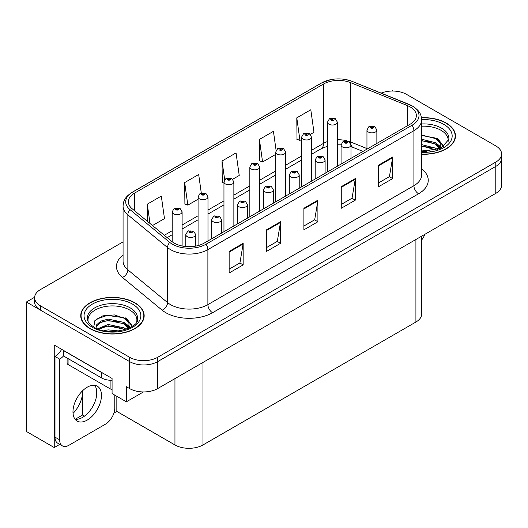 <?xml version="1.0" encoding="UTF-8"?>
<svg xmlns="http://www.w3.org/2000/svg" width="528" height="528" viewBox="0 0 528 528"><rect width="100%" height="100%" fill="white"/><g stroke="black" fill="none" stroke-linecap="round" stroke-linejoin="round"><path stroke-width="0.79" d="M59.763 444.365L54.245 447.546L54.245 345.055L112.075 378.451L112.075 393.551L126.37 401.801L126.37 386.701L129.644 388.588A19.82 11.444 0 0 0 157.667 388.588L495.792 193.373A19.82 11.444 0 0 0 501.6 185.282L501.6 158.314A19.82 11.444 0 0 1 495.792 166.399A19.82 11.444 0 0 0 501.6 158.314L501.6 153.998A19.82 11.444 0 0 0 495.792 145.906L406.567 94.393A19.82 11.444 0 0 0 381.183 93.106M143.458 391.941L126.37 401.801M393.301 91.047L392.555 90.611L391.802 91.047M123.07 241.883L40.412 289.608A19.82 11.444 0 0 0 34.61 297.693A19.82 11.444 0 0 0 40.412 305.785L129.644 357.304A19.82 11.444 0 0 0 157.667 357.304L157.667 361.614L495.792 166.399L157.667 361.614A19.82 11.444 0 0 1 129.644 361.614A19.82 11.444 0 0 0 157.667 361.614L157.667 388.588M54.245 447.546L26.4 431.475L26.4 302.009L129.644 361.614L40.412 310.101A19.82 11.444 0 0 1 34.61 302.009L34.61 297.693M34.624 297.264L26.4 302.009M421.714 236.141L421.714 313.936A19.82 11.444 180 0 1 415.912 322.027L202.983 444.959A19.82 11.444 180 0 1 174.953 444.959L116.84 411.404L116.84 396.304M96.611 395.479L96.611 390.166M116.84 411.404L113.903 413.107M75.181 419.278L82.599 414.995L84.52 416.104M73.042 413.417A21.14 12.203 120 0 0 82.599 391.796L81.932 391.413M82.599 414.995L82.599 391.796M421.641 154.249A31.713 18.308 0 0 0 455.473 135.98A31.713 18.308 0 0 0 446.186 123.031A31.713 18.308 0 0 0 421.469 117.718M134.871 302.768A31.713 18.308 0 0 0 100.313 298.795A31.713 18.308 0 0 0 80.738 315.711A31.713 18.308 0 0 0 90.024 328.66A31.713 18.308 0 0 0 124.588 332.627A31.713 18.308 0 0 0 144.164 315.711A31.713 18.308 0 0 0 134.871 302.768M81.068 317.394A31.713 18.308 0 0 0 80.962 317.869M410.164 106.933A21.14 12.203 180 0 1 416.361 115.559A21.14 12.203 180 0 1 410.164 124.192L204.151 243.131A21.14 12.203 180 0 1 171.884 241.501L132.178 208.765A21.14 12.203 180 0 1 128.35 201.762A21.14 12.203 180 0 1 134.548 193.129L323.558 84.005A21.14 12.203 180 0 1 350.632 82.639L407.345 105.56A21.14 12.203 180 0 1 410.164 106.933M412.031 105.851A23.786 13.728 0 0 0 408.857 104.313L352.15 81.385A23.786 13.728 0 0 0 346.434 79.688A23.786 13.728 0 0 0 330.574 79.688A23.786 13.728 0 0 0 321.691 82.929L132.673 192.053A23.786 13.728 0 0 0 130.013 209.636L169.719 242.378A23.786 13.728 0 0 0 206.019 244.213L412.031 125.268A23.786 13.728 0 0 0 412.031 105.851M229.145 251.414L229.145 272.989L243.157 264.898L243.157 243.322L229.145 251.414M229.145 269.161L239.936 262.931L243.104 244.042A5.287 3.049 -120 0 0 243.157 243.322M239.844 262.984L243.157 264.898M266.515 229.838L266.515 251.414L280.533 243.322L280.533 221.747L266.515 229.838M266.515 247.586L277.312 241.355L280.474 222.466A5.287 3.049 -120 0 0 280.533 221.747M277.213 241.408L280.533 243.322M378.635 165.106L378.635 186.688L392.647 178.596L392.647 157.014L378.635 165.106M378.635 182.86L389.426 176.623L392.588 157.733A5.287 3.049 -120 0 0 392.647 157.014M389.334 176.682L392.647 178.596M341.26 186.688L341.26 208.263L355.278 200.171L355.278 178.596L341.26 186.688M341.26 204.435L352.057 198.198L355.219 179.309A5.287 3.049 -120 0 0 355.278 178.596M351.958 198.257L355.278 200.171M303.89 208.263L303.89 229.838L317.902 221.747L317.902 200.171L303.89 208.263M303.89 226.01L314.681 219.78L317.849 200.884A5.287 3.049 -120 0 0 317.902 200.171M314.589 219.833L317.902 221.747M157.667 357.304L495.792 162.089A19.82 11.444 0 0 0 501.6 153.998M152.506 225.529L164.479 218.612L161.311 196.073L147.299 204.164L147.299 221.232M276.098 150.368L273.431 131.34L259.413 139.432L259.644 160.875M310.391 134.369L313.969 132.31L310.801 109.765L296.789 117.856L297.013 139.3M201.267 192.878L198.686 174.491L184.675 182.582L184.899 204.032M232.749 179.197L239.224 175.461L236.056 152.915L222.044 161.007L222.268 182.457M223.958 183.084L222.044 182.371M222.044 161.007L224.664 179.692M259.413 139.432L262.581 161.977L275.715 154.394M262.581 161.977L259.413 160.796M296.789 117.856L299.95 140.402L301.594 139.451M299.95 140.402L296.789 139.214M184.675 182.582L187.836 205.128L198.073 199.214M187.836 205.128L184.675 203.947M147.299 204.164L150.005 223.463M143.939 317.869A31.713 18.308 0 0 0 143.834 317.394M455.248 138.138A31.713 18.308 0 0 0 455.143 137.656M182.107 246.002L182.107 211.82A4.957 2.858 180 0 1 179.045 214.46A4.957 2.858 180 0 1 173.646 213.84A4.957 2.858 180 0 1 172.194 211.82L174.174 208.375A3.3 1.987 57.8 0 1 175.93 208.474A1.65 0.95 0 0 0 175.982 209.794A1.65 0.95 0 0 0 178.319 209.794A1.65 0.95 0 0 0 178.319 208.448A1.65 0.95 0 0 0 176.035 208.415L176.702 208.837A0.66 0.383 180 0 1 177.401 209.471A0.66 0.383 180 0 1 176.662 208.864L175.93 208.474M176.702 209.398L176.702 208.837M176.035 208.415A3.3 1.822 -117.9 0 0 174.491 208.197A3.3 1.822 -117.9 0 0 174.346 208.289M176.662 209.378L176.662 208.864M195.697 246.121L195.697 234.61A4.957 2.858 180 0 1 192.641 237.25A4.957 2.858 180 0 1 187.242 236.63A4.957 2.858 180 0 1 185.79 234.61L187.763 231.172A3.3 1.987 57.8 0 1 189.526 231.264A1.65 0.95 0 0 0 189.578 232.584A1.65 0.95 0 0 0 191.915 232.584A1.65 0.95 0 0 0 191.915 231.238A1.65 0.95 0 0 0 189.631 231.205L190.298 231.627A0.66 0.383 180 0 1 190.997 232.261A0.66 0.383 180 0 1 190.258 231.653L189.526 231.264M190.298 232.195L190.298 231.627M189.631 231.205A3.3 1.822 -117.9 0 0 188.087 230.987A3.3 1.822 -117.9 0 0 187.935 231.079M190.258 232.168L190.258 231.653M207.986 240.92L207.986 196.878A4.957 2.858 180 0 1 204.923 199.518A4.957 2.858 180 0 1 199.525 198.898A4.957 2.858 180 0 1 198.073 196.878L200.053 193.439A3.3 1.987 57.8 0 1 201.815 193.532A1.65 0.95 0 0 0 201.861 194.852A1.65 0.95 0 0 0 204.197 194.852A1.65 0.95 0 0 0 204.197 193.505A1.65 0.95 0 0 0 201.914 193.472L202.587 193.895A0.66 0.383 180 0 1 203.28 194.528A0.66 0.383 180 0 1 202.561 194.449L201.815 193.532M202.587 194.462L202.587 193.895M201.914 193.472A3.3 1.822 -117.9 0 0 200.369 193.255A3.3 1.822 -117.9 0 0 200.224 193.347M202.561 194.449A0.66 0.383 180 0 1 202.541 193.921M233.864 225.977L233.864 181.936A4.957 2.858 180 0 1 230.809 184.576A4.957 2.858 180 0 1 225.41 183.955A4.957 2.858 180 0 1 223.958 181.936L225.931 178.497A3.3 1.987 57.8 0 1 227.693 178.589A1.65 0.95 0 0 0 227.74 179.909A1.65 0.95 0 0 0 230.076 179.909A1.65 0.95 0 0 0 230.076 178.563A1.65 0.95 0 0 0 227.792 178.537L228.466 178.952A0.66 0.383 180 0 1 229.165 179.586A0.66 0.383 180 0 1 228.446 179.507L228.466 178.952M227.792 178.537A3.3 1.822 -117.9 0 0 226.248 178.312A3.3 1.822 -117.9 0 0 226.103 178.405M228.426 179.494L227.693 178.589M228.446 179.507A0.66 0.383 180 0 1 228.426 178.979M259.743 211.035L259.743 166.993A4.957 2.858 180 0 1 256.687 169.633A4.957 2.858 180 0 1 251.288 169.013A4.957 2.858 180 0 1 249.836 166.993L251.81 163.555A3.3 1.987 57.8 0 1 253.572 163.654A1.65 0.95 0 0 0 253.625 164.967A1.65 0.95 0 0 0 255.961 164.967A1.65 0.95 0 0 0 255.961 163.621A1.65 0.95 0 0 0 253.678 163.594L254.344 164.017A0.66 0.383 180 0 1 255.044 164.65A0.66 0.383 180 0 1 254.324 164.564L254.344 164.017M253.678 163.594A3.3 1.822 -117.9 0 0 252.133 163.37A3.3 1.822 -117.9 0 0 251.988 163.462M254.305 164.551L253.572 163.654M254.324 164.564A0.66 0.383 180 0 1 254.305 164.036M221.582 233.072L221.582 219.668A4.957 2.858 180 0 1 218.519 222.308A4.957 2.858 180 0 1 213.121 221.687A4.957 2.858 180 0 1 211.669 219.668L213.649 216.229A3.3 1.987 57.8 0 1 215.404 216.322A1.65 0.95 0 0 0 215.457 217.642A1.65 0.95 0 0 0 217.793 217.642A1.65 0.95 0 0 0 217.793 216.295A1.65 0.95 0 0 0 215.51 216.269L216.176 216.685A0.66 0.383 180 0 1 216.876 217.318A0.66 0.383 180 0 1 216.157 217.239L215.404 216.322M216.176 217.252L216.176 216.685M215.51 216.269A3.3 1.822 -117.9 0 0 213.965 216.044A3.3 1.822 -117.9 0 0 213.82 216.137M216.157 217.239A0.66 0.383 180 0 1 216.137 216.711M247.46 218.13L247.46 204.725A4.957 2.858 180 0 1 244.398 207.365A4.957 2.858 180 0 1 238.999 206.745A4.957 2.858 180 0 1 237.547 204.725L239.527 201.287A3.3 1.987 57.8 0 1 241.289 201.386A1.65 0.95 0 0 0 241.336 202.699A1.65 0.95 0 0 0 243.672 202.699A1.65 0.95 0 0 0 243.672 201.353A1.65 0.95 0 0 0 241.388 201.326L242.062 201.749A0.66 0.383 180 0 1 242.755 202.382A0.66 0.383 180 0 1 242.035 202.297L241.289 201.386M242.062 202.31L242.062 201.749M241.388 201.326A3.3 1.822 -117.9 0 0 239.844 201.102A3.3 1.822 -117.9 0 0 239.699 201.194M242.035 202.297A0.66 0.383 180 0 1 242.015 201.769M273.339 203.188L273.339 189.783A4.957 2.858 180 0 1 270.283 192.423A4.957 2.858 180 0 1 264.884 191.803A4.957 2.858 180 0 1 263.432 189.783L265.406 186.344A3.3 1.987 57.8 0 1 267.168 186.443A1.65 0.95 0 0 0 267.214 187.757A1.65 0.95 0 0 0 269.551 187.757A1.65 0.95 0 0 0 269.551 186.41A1.65 0.95 0 0 0 267.267 186.384L267.94 186.806A0.66 0.383 180 0 1 268.64 187.44A0.66 0.383 180 0 1 267.901 186.826L267.168 186.443M267.94 187.367L267.94 186.806M267.267 186.384A3.3 1.822 -117.9 0 0 265.723 186.16A3.3 1.822 -117.9 0 0 265.577 186.252M267.901 187.341L267.901 186.826M299.218 188.245L299.218 174.841A4.957 2.858 180 0 1 296.162 177.481A4.957 2.858 180 0 1 290.763 176.86A4.957 2.858 180 0 1 289.311 174.841L291.284 171.402A3.3 1.987 57.8 0 1 293.047 171.501A1.65 0.95 0 0 0 293.099 172.814A1.65 0.95 0 0 0 295.436 172.814A1.65 0.95 0 0 0 295.436 171.468A1.65 0.95 0 0 0 293.152 171.442L293.819 171.864A0.66 0.383 180 0 1 294.518 172.498A0.66 0.383 180 0 1 293.779 171.884L293.047 171.501M293.819 172.425L293.819 171.864M293.152 171.442A3.3 1.822 -117.9 0 0 291.608 171.217A3.3 1.822 -117.9 0 0 291.456 171.31M293.779 172.399L293.779 171.884M424.875 234.32A13.213 7.63 -60 0 1 421.714 239.943M87.226 420.09A20.15 11.636 120 0 0 100.386 402.336A20.15 11.636 120 0 0 97.297 386.186A20.15 11.636 120 0 0 87.226 387.189A20.15 11.636 120 0 0 74.059 404.943A20.15 11.636 120 0 0 77.147 421.087A20.15 11.636 120 0 0 87.226 420.09M94.69 385.315A20.15 11.636 -60 0 1 94.987 401.788A20.15 11.636 -60 0 1 82.553 417.397A20.15 11.636 -60 0 1 75.088 419.265M114.787 395.116L114.787 408.012A13.213 7.63 -60 0 1 105.442 424.195L69.003 445.229A13.213 7.63 -60 0 1 62.396 445.883A13.213 7.63 -60 0 1 59.664 439.837L59.664 359.139L54.991 356.44A13.213 7.63 120 0 0 61.664 349.345M63.505 355.964A13.213 7.63 -60 0 1 59.664 359.139M62.396 445.883L57.724 443.19A13.213 7.63 -60 0 1 54.991 437.138L54.991 356.44M103.455 373.474A13.213 7.63 180 0 1 101.706 372.623L63.4 350.506A13.213 7.63 0 0 0 63.551 350.434M101.706 372.623L101.706 378.015A13.213 7.63 0 0 0 112.075 380.226M63.4 350.506L63.4 355.898L101.706 378.015M421.641 126.238A24.446 14.111 180 0 1 441.045 130.317A24.446 14.111 180 0 1 448.061 141.827M440.326 148.388L440.24 143.26L436.181 138.745L421.641 134.996M421.496 117.909A31.383 18.117 180 0 1 445.949 123.169A31.383 18.117 180 0 1 455.143 135.98A31.383 18.117 180 0 1 421.641 154.057M421.641 150.005L430.564 151.259M421.641 151.351L426.631 151.681M421.641 144.613L435.442 148.117L437.362 149.596M421.641 145.959L436.187 149.978M421.641 139.214L435.442 142.725L440.068 148.507M421.641 140.567L435.442 144.071L439.666 148.691M421.641 135.472L434.788 137.914M436.26 138.607L437.969 139.577L443.612 146.527M421.641 140.864L431.462 142.131M438.306 145.187L441.395 147.853M421.641 146.263L431.462 147.523M421.641 151.655L425.02 151.76M436.557 138.085L437.969 138.904L443.738 146.441M436.412 143.405L441.784 147.649M88.15 321.559A24.446 14.111 180 0 1 101.884 307.303A24.446 14.111 180 0 1 129.736 310.048A24.446 14.111 180 0 1 136.752 321.559M129.017 328.126L128.931 322.991L124.872 318.476L114.424 314.932L102.828 315.843L94.901 320.536L93.753 326.997M134.64 302.9A31.383 18.117 180 0 1 143.834 315.711A31.383 18.117 180 0 1 124.456 332.449A31.383 18.117 180 0 1 90.262 328.522A31.383 18.117 180 0 1 81.068 315.711A31.383 18.117 180 0 1 100.439 298.973A31.383 18.117 180 0 1 134.64 302.9M103.91 330.693L108.174 329.875L119.255 330.997M107.791 331.267L115.322 331.419M97.541 328.838L108.174 324.482L124.126 327.848L126.047 329.327M98.571 329.234L108.174 325.829L124.126 329.201L124.879 329.716M96.05 328.198L96.499 324.931L100.769 321.11L108.174 319.09L124.126 322.456L128.759 328.244M95.984 327.855L96.499 326.278L100.769 322.456L108.174 320.437L124.126 323.803L128.357 328.423M67.102 358.037L67.102 363.185A3.3 1.907 0 0 0 68.072 364.531L110.114 388.806A3.3 1.907 0 0 0 112.075 389.354M96.182 319.216L107.25 315.407L123.479 317.651M124.951 318.338L126.654 319.308L132.297 326.258M102.432 321.737L107.25 320.806L120.153 321.862M126.991 324.925L130.086 327.591M102.432 327.129L107.25 326.198L120.153 327.254M109.507 331.412L113.705 331.492M125.248 317.823L126.654 318.635L132.422 326.172M125.096 323.136L130.475 327.38M285.628 196.093L285.628 152.051A4.957 2.858 180 0 1 282.566 154.691A4.957 2.858 180 0 1 277.167 154.07A4.957 2.858 180 0 1 275.715 152.051L277.695 148.612A3.3 1.987 57.8 0 1 279.451 148.711A1.65 0.95 0 0 0 279.503 150.025A1.65 0.95 0 0 0 281.84 150.025A1.65 0.95 0 0 0 281.84 148.678A1.65 0.95 0 0 0 279.556 148.652L280.223 149.074A0.66 0.383 180 0 1 280.922 149.708A0.66 0.383 180 0 1 280.183 149.094L279.451 148.711M280.223 149.635L280.223 149.074M279.556 148.652A3.3 1.822 -117.9 0 0 278.012 148.427A3.3 1.822 -117.9 0 0 277.867 148.52M280.183 149.609L280.183 149.094M311.507 181.15L311.507 137.108A4.957 2.858 180 0 1 308.444 139.748A4.957 2.858 180 0 1 303.046 139.128A4.957 2.858 180 0 1 301.594 137.108L303.574 133.67A3.3 1.987 57.8 0 1 305.336 133.769A1.65 0.95 0 0 0 305.382 135.082A1.65 0.95 0 0 0 307.718 135.082A1.65 0.95 0 0 0 307.718 133.736A1.65 0.95 0 0 0 305.435 133.709L306.108 134.132A0.66 0.383 180 0 1 306.801 134.765A0.66 0.383 180 0 1 306.082 134.68L305.336 133.769M306.108 134.693L306.108 134.132M305.435 133.709A3.3 1.822 -117.9 0 0 303.89 133.485A3.3 1.822 -117.9 0 0 303.745 133.577M306.082 134.68A0.66 0.383 180 0 1 306.062 134.152M337.385 166.208L337.385 122.166A4.957 2.858 180 0 1 334.33 124.806A4.957 2.858 180 0 1 328.931 124.192A4.957 2.858 180 0 1 327.479 122.166L329.452 118.727A3.3 1.987 57.8 0 1 331.214 118.826A1.65 0.95 0 0 0 331.261 120.146A1.65 0.95 0 0 0 333.597 120.146A1.65 0.95 0 0 0 333.597 118.793A1.65 0.95 0 0 0 331.313 118.767L331.987 119.189A0.66 0.383 180 0 1 332.686 119.823A0.66 0.383 180 0 1 331.947 119.209L331.214 118.826M331.987 119.75L331.987 119.189M331.313 118.767A3.3 1.822 -117.9 0 0 329.769 118.543A3.3 1.822 -117.9 0 0 329.624 118.635M331.947 119.724L331.947 119.209M325.103 173.303L325.103 159.898A4.957 2.858 180 0 1 322.04 162.538A4.957 2.858 180 0 1 316.642 161.924A4.957 2.858 180 0 1 315.19 159.898L317.17 156.46A3.3 1.987 57.8 0 1 318.925 156.559A1.65 0.95 0 0 0 318.978 157.879A1.65 0.95 0 0 0 321.314 157.879A1.65 0.95 0 0 0 321.314 156.526A1.65 0.95 0 0 0 319.031 156.499L319.697 156.922A0.66 0.383 180 0 1 320.397 157.555A0.66 0.383 180 0 1 319.658 156.941L318.925 156.559M319.697 157.483L319.697 156.922M319.031 156.499A3.3 1.822 -117.9 0 0 317.486 156.275A3.3 1.822 -117.9 0 0 317.341 156.367M319.658 157.456L319.658 156.941M350.981 158.36L350.981 144.956A4.957 2.858 180 0 1 347.919 147.602A4.957 2.858 180 0 1 342.52 146.982A4.957 2.858 180 0 1 341.068 144.956L343.048 141.517A3.3 1.987 57.8 0 1 344.81 141.616A1.65 0.95 0 0 0 344.857 142.936A1.65 0.95 0 0 0 347.193 142.936A1.65 0.95 0 0 0 347.193 141.583A1.65 0.95 0 0 0 344.909 141.557L345.583 141.979A0.66 0.383 180 0 1 346.276 142.613A0.66 0.383 180 0 1 345.556 142.527L344.81 141.616M345.583 142.54L345.583 141.979M344.909 141.557A3.3 1.822 -117.9 0 0 343.365 141.332A3.3 1.822 -117.9 0 0 343.22 141.425M345.556 142.527A0.66 0.383 180 0 1 345.536 141.999M376.86 143.418L376.86 130.013A4.957 2.858 180 0 1 373.804 132.66A4.957 2.858 180 0 1 368.405 132.04A4.957 2.858 180 0 1 366.953 130.013L368.927 126.575A3.3 1.987 57.8 0 1 370.689 126.674A1.65 0.95 0 0 0 370.735 127.994A1.65 0.95 0 0 0 373.072 127.994A1.65 0.95 0 0 0 373.072 126.641A1.65 0.95 0 0 0 370.788 126.614L371.461 127.037A0.66 0.383 180 0 1 372.161 127.67A0.66 0.383 180 0 1 371.422 127.063L370.689 126.674M371.461 127.598L371.461 127.037M370.788 126.614A3.3 1.822 -117.9 0 0 369.244 126.39A3.3 1.822 -117.9 0 0 369.098 126.489M371.422 127.578L371.422 127.063M495.792 193.373L495.792 162.089M129.644 388.588L129.644 357.304M202.983 444.959L202.983 362.426M415.912 322.027L415.912 239.494M174.953 444.959L174.953 378.609M421.641 168.848A33.033 19.074 180 0 1 418.572 193.776L212.56 312.721A6.607 3.815 60 0 1 207.887 304.63L413.906 185.684A26.426 15.259 0 0 0 421.641 174.9L421.641 119.876A26.426 15.259 180 0 1 413.906 130.667A6.607 3.815 -120 0 0 412.031 125.268M212.56 312.721A33.033 19.074 180 0 1 165.845 312.721A33.033 19.074 180 0 1 162.142 310.174L122.437 277.431A33.033 19.074 180 0 1 123.07 255.05M170.518 304.63A26.426 15.259 0 0 0 207.887 304.63L207.887 249.605A26.426 15.259 180 0 1 167.554 247.566L127.849 214.83A26.426 15.259 180 0 1 123.07 206.078L123.07 261.096A26.426 15.259 0 0 0 127.849 269.848L167.554 302.59A26.426 15.259 0 0 0 170.518 304.63M409.273 104.485A6.607 3.095 112 0 0 409.061 104.379A6.607 3.095 112 0 0 408.857 104.313M330.574 79.688L321.189 83.14A6.607 3.815 60 0 1 321.691 82.929M132.673 192.053A6.607 3.815 -120 0 0 132.178 192.265C124.067 197.611 123.46 201.485 123.07 206.078M130.013 209.636A6.607 4.422 129.5 0 0 127.849 214.83L127.849 269.848A6.607 4.422 -50.5 0 1 122.437 277.431M352.539 81.55A6.607 3.095 112 0 0 352.348 81.451A6.607 3.095 112 0 0 352.15 81.385M169.719 242.378A6.607 4.422 129.5 0 0 167.554 247.566L167.554 302.59A6.607 4.422 -50.5 0 1 162.142 310.174M206.019 244.213A6.607 3.815 60 0 1 207.887 249.605L413.906 130.667L413.906 185.684A6.607 3.815 60 0 0 418.572 193.776M40.412 305.785L40.412 310.101M134.548 193.129L134.548 210.718M407.345 105.56L407.345 125.822M350.632 82.639L350.632 141.973A21.14 12.203 0 0 0 348.341 141.167M366.953 148.573L350.632 141.973A11.893 5.57 -68 0 0 350.744 143.616M346.83 140.752A21.14 12.203 0 0 0 337.385 139.781M327.479 141.557A21.14 12.203 0 0 0 323.558 143.339L311.507 150.302M323.558 84.005L323.558 143.339A11.893 6.864 60 0 1 321.097 148.784L311.507 154.321M301.594 156.017L285.628 165.238M275.715 170.96L259.743 180.18M249.836 185.902L233.864 195.122M223.958 200.845L207.986 210.065M198.073 215.787L182.107 225.007M172.194 230.729L164.327 235.27M363.007 151.424L352.994 147.378A11.893 5.57 -68 0 1 350.975 144.725M303.89 208.943L317.849 200.884M341.26 187.367L355.219 179.309M378.635 165.792L392.588 157.733M266.515 230.518L280.474 222.466M229.145 252.1L243.104 244.042M59.664 439.837L54.991 437.138M421.641 123.955A25.12 14.507 180 0 1 441.527 128.146A25.12 14.507 180 0 1 448.82 139.445L441.289 147.913L421.641 151.727M421.641 119.625A28.406 16.401 180 0 1 443.85 124.384A28.406 16.401 180 0 1 449.585 142.817A28.406 16.401 180 0 1 421.641 152.335M441.032 130.337A25.766 14.876 180 0 1 441.5 130.588M87.391 319.176A25.12 14.507 180 0 1 102.01 304.946A25.12 14.507 180 0 1 130.211 307.883A25.12 14.507 180 0 1 137.504 319.176C139.801 327.664 108.616 337.227 94.01 327.149C86.922 322.45 87.622 319.717 87.391 319.176M132.535 304.115A28.406 16.401 180 0 1 132.535 327.307A28.406 16.401 180 0 1 92.36 327.307A28.406 16.401 180 0 1 92.36 304.115A28.406 16.401 180 0 1 132.535 304.115M129.723 310.068A25.766 14.876 180 0 1 130.192 310.319M110.114 388.806L110.114 380.233M68.072 364.531L68.072 358.598M421.641 119.876C421.205 115.335 420.829 111.593 412.533 106.062L352.348 81.451L346.434 79.688M321.189 83.14L132.178 192.265M352.994 147.378L350.981 146.645M341.075 144.863L337.385 144.804M327.479 146.216L321.097 148.784M301.594 160.043L285.628 169.264M275.715 174.986L259.743 184.206M249.836 189.928L233.864 199.148M223.958 204.871L207.986 214.091M198.073 219.806L182.107 229.033M172.194 234.749L167.198 237.64M182.107 211.82L179.969 208.283L174.491 208.197M172.194 241.751L172.194 211.82M195.697 234.61L193.565 231.073L188.087 230.987M185.79 246.55L185.79 234.61M207.986 196.878L205.847 193.34L200.369 193.255M198.073 245.579L198.073 196.878M233.864 181.936L231.733 178.398L226.248 178.312M223.958 231.7L223.958 181.936M259.743 166.993L257.611 163.456L252.133 163.37M249.836 216.757L249.836 166.993M221.582 219.668L219.443 216.13L213.965 216.044M211.669 238.795L211.669 219.668M247.46 204.725L245.322 201.188L239.844 201.102M237.547 223.852L237.547 204.725M273.339 189.783L271.207 186.245L265.723 186.16M263.432 208.91L263.432 189.783M299.218 174.841L297.086 171.303L291.608 171.217M289.311 193.967L289.311 174.841M455.143 135.98L455.143 138.613M143.834 315.711L143.834 318.351M81.068 315.711L81.068 318.351M285.628 152.051L283.49 148.513L278.012 148.427M275.715 201.815L275.715 152.051M311.507 137.108L309.368 133.571L303.89 133.485M301.594 186.872L301.594 137.108M337.385 122.166L335.254 118.628L329.769 118.543M327.479 171.93L327.479 122.166M325.103 159.898L322.964 156.361L317.486 156.275M315.19 179.025L315.19 159.898M350.981 144.956L348.843 141.425L343.365 141.332M341.068 164.083L341.068 144.956M376.86 130.013L374.728 126.482L369.244 126.39M366.953 149.14L366.953 130.013"/></g></svg>
